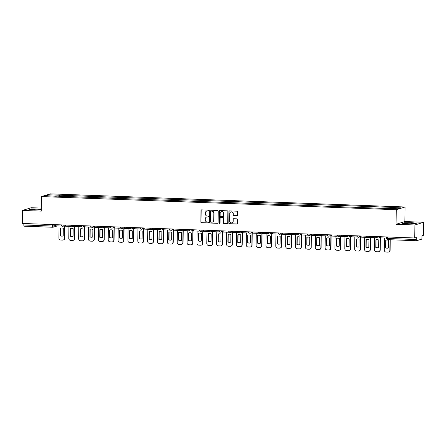 <?xml version="1.0" encoding="UTF-8"?>
<svg xmlns="http://www.w3.org/2000/svg" width="446" height="446" viewBox="0 0 446 446"><rect width="100%" height="100%" fill="white"/><g stroke="black" fill="none" stroke-linecap="round" stroke-linejoin="round"><path stroke-width="0.67" d="M208.656 210.59A0.452 0.435 -107.2 0 0 208.226 210.127L201.637 209.882A0.647 0.619 -107.2 0 0 201.007 210.501L200.867 222.047A0.647 0.619 -107.2 0 0 201.475 222.71L208.07 222.955A0.452 0.435 -107.2 0 0 208.511 222.521A0.452 0.435 -107.2 0 0 208.081 222.058L207.228 222.024A2.063 1.979 -107.2 0 1 205.266 219.9L205.277 218.936A2.063 1.979 -107.2 0 1 207.29 216.957L208.143 216.99A0.452 0.435 -107.2 0 0 208.583 216.555A0.452 0.435 -107.2 0 0 208.154 216.093L207.301 216.059A2.063 1.979 -107.2 0 1 205.338 213.935L205.35 212.971A2.063 1.979 -107.2 0 1 207.362 210.991L208.215 211.025A0.452 0.435 -107.2 0 0 208.656 210.59M236.843 215.708A0.647 0.619 -107.2 0 0 237.473 215.095L237.512 211.856A0.647 0.619 -107.2 0 0 236.898 211.187L229.578 210.919A0.647 0.619 -107.2 0 0 228.949 211.538L228.809 223.078A0.647 0.619 -107.2 0 0 229.422 223.741L236.742 224.015A0.647 0.619 -107.2 0 0 237.372 223.396L237.417 219.482A0.647 0.619 -107.2 0 0 236.804 218.819L233.671 218.707A0.647 0.619 -107.2 0 0 233.046 219.32L233.018 221.261A1.723 1.656 -107.2 0 1 231.87 222.849A1.723 1.656 -107.2 0 1 229.701 221.138L229.796 213.539A1.723 1.656 -107.2 0 1 230.944 211.956A1.723 1.656 -107.2 0 1 233.113 213.662L233.096 214.927A0.647 0.619 -107.2 0 0 233.71 215.596L237.021 215.658A0.647 0.619 -107.2 0 0 237.127 215.652M396.249 209.715L396.076 224.288L414.908 224.985L414.747 237.986L22.3 223.446L22.456 210.445L41.288 211.142L41.467 196.575L396.249 209.715L405.046 206.994L50.264 193.854L41.467 196.575M218.222 211.136A0.647 0.619 -107.2 0 0 217.609 210.473L210.289 210.205A0.647 0.619 -107.2 0 0 209.659 210.824L209.52 222.364A0.647 0.619 -107.2 0 0 210.133 223.028L217.453 223.301A0.647 0.619 -107.2 0 0 218.077 222.682L218.222 211.136M219.934 210.562L227.254 210.83A0.647 0.619 -107.2 0 1 227.867 211.499L227.722 223.039A0.647 0.619 -107.2 0 1 227.098 223.658L223.964 223.541A0.647 0.619 -107.2 0 1 223.351 222.877L223.407 218.194A0.647 0.619 -107.2 0 0 222.794 217.531L220.72 217.453A0.647 0.619 -107.2 0 0 220.09 218.072L220.029 222.95A0.452 0.435 -107.2 0 1 219.727 223.362A0.452 0.435 -107.2 0 1 219.164 222.916L219.304 211.181A0.647 0.619 -107.2 0 1 219.934 210.562M414.908 224.985L423.7 222.259L423.544 235.259L421.983 235.744L421.961 237.768A1.31 0.351 92.1 0 1 421.593 239.184L416.614 240.723A1.31 0.351 92.1 0 1 416.581 240.728L387.953 239.669A1.31 0.351 -87.9 0 1 387.652 238.465L416.28 239.53A1.31 0.351 92.1 0 0 416.581 240.728M41.327 208.098L31.253 207.725L22.456 210.445M423.7 222.259L404.868 221.562L405.046 206.994M414.747 237.986L416.302 237.501L416.28 239.53M52.728 227.248L24.168 226.189A1.31 0.351 -87.9 0 1 24.134 226.194A1.31 0.351 -87.9 0 1 23.833 224.99L52.461 226.05L55.533 225.542M23.85 223.507L23.833 224.99M56.313 196.257L45.654 195.716L48.608 194.802L59.223 195.197L58.922 196.351M389.982 208.472L390.244 207.457L390.657 207.329L59.223 195.197M390.244 207.457L400.859 207.853L397.904 208.767L386.877 208.499L56.268 196.112M41.316 209.124L31.532 208.918L29.575 209.525L34.693 210.055L41.305 209.982M396.076 224.288L404.868 221.562M416.586 223.184L411.468 222.654L404.388 222.727L402.431 223.335L407.549 223.864L414.624 223.786L416.586 223.184M59.625 196.379L59.636 195.069M48.608 194.802L49.25 195.85M208.438 210.969A0.452 0.435 -107.2 0 1 208.388 210.969L207.535 210.941A2.063 1.979 -107.2 0 0 206.816 211.053M206.743 217.018A2.063 1.979 -107.2 0 1 207.462 216.901L208.315 216.934A0.452 0.435 -107.2 0 0 208.366 216.934M201.525 209.888A0.647 0.619 -107.2 0 0 201.179 210.445L201.04 221.991A0.647 0.619 -107.2 0 0 201.653 222.654L208.243 222.9A0.452 0.435 -107.2 0 0 208.293 222.9M210.178 210.211A0.647 0.619 -107.2 0 0 209.837 210.768L209.692 222.309A0.647 0.619 -107.2 0 0 210.306 222.978L217.626 223.245A0.647 0.619 -107.2 0 0 217.732 223.24M210.958 211.125A0.452 0.435 -107.2 0 0 210.518 211.56L210.395 221.69A0.452 0.435 -107.2 0 0 210.824 222.158L211.722 222.192A2.063 1.979 -107.2 0 0 213.734 220.213L213.818 213.288A2.063 1.979 -107.2 0 0 211.856 211.159L211.136 211.07A0.452 0.435 -107.2 0 0 210.913 211.125M212.447 222.075A2.063 1.979 -107.2 0 0 213.907 220.157L213.734 220.213M211.136 211.07L212.034 211.103A2.063 1.979 -107.2 0 1 213.996 213.233L213.907 220.157M220.608 217.458A0.647 0.619 -107.2 0 1 220.893 217.403L222.972 217.475A0.647 0.619 -107.2 0 1 223.585 218.144L223.53 222.822A0.647 0.619 -107.2 0 0 224.137 223.485L227.27 223.602A0.647 0.619 -107.2 0 0 227.382 223.597M219.822 210.568A0.647 0.619 -107.2 0 0 219.482 211.125L219.337 222.861A0.452 0.435 -107.2 0 0 219.817 223.323M223.468 213.339A1.723 1.656 -107.2 0 0 221.3 211.633A1.723 1.656 -107.2 0 0 220.151 213.216L220.118 215.892A0.647 0.619 -107.2 0 0 220.731 216.555L222.805 216.633A0.647 0.619 -107.2 0 0 223.435 216.015L223.641 213.283A1.723 1.656 -107.2 0 0 221.389 211.605M223.089 216.572A0.647 0.619 -107.2 0 0 223.613 215.959L223.435 216.015M223.641 213.283L223.613 215.959M231.034 211.934A1.723 1.656 -107.2 0 1 233.291 213.612L233.275 214.877A0.647 0.619 -107.2 0 0 233.888 215.541L237.021 215.658M231.959 222.816A1.723 1.656 -107.2 0 0 233.197 221.21L233.018 221.261M233.565 218.713A0.647 0.619 -107.2 0 0 233.219 219.27L233.197 221.21M229.473 210.925A0.647 0.619 -107.2 0 0 229.127 211.482L228.988 223.028A0.647 0.619 -107.2 0 0 229.601 223.691L236.915 223.959A0.647 0.619 -107.2 0 0 237.027 223.953M64.921 225.682L64.77 238.136A1.968 1.89 72.8 0 1 63.455 239.948L63.226 240.02A1.968 1.89 72.8 0 1 62.624 240.099L60.79 240.032A1.968 1.89 -107.2 0 1 58.917 237.997L59.067 225.966M63.12 235.94A4.07 3.902 72.8 0 1 60.533 235.728L60.623 228.14A4.07 3.902 -107.2 0 1 60.717 228.107M61.386 225.202L61.152 226.044L55.527 225.838L55.538 224.678M61.152 226.044L61.163 224.89M64.692 225.754L64.542 238.209A1.968 1.89 72.8 0 1 63.226 240.02M60.394 228.213L60.305 235.8A4.07 3.902 72.8 0 0 63.209 235.906L63.304 228.319A4.07 3.902 -107.2 0 0 60.394 228.213L60.623 228.14M32.519 209.626A4.265 0.379 0.7 0 0 36.851 209.96A4.265 0.379 0.7 0 0 40.859 209.692A4.265 0.379 0.7 0 0 40.781 209.536A4.265 0.379 0.7 0 0 35.786 209.196A4.265 0.379 0.7 0 0 32.435 209.587A4.265 0.379 0.7 0 0 32.519 209.626M30.049 209.575L31.688 209.068L41.316 209.274M405.375 223.435A4.265 0.379 0.7 0 0 409.707 223.775A4.265 0.379 0.7 0 0 413.715 223.502A4.265 0.379 0.7 0 0 413.637 223.346A4.265 0.379 0.7 0 0 408.642 223.006A4.265 0.379 0.7 0 0 405.291 223.396A4.265 0.379 0.7 0 0 405.375 223.435M402.905 223.385L404.544 222.877L411.407 222.799L416.207 223.295M74.783 226.05L74.627 238.504A1.968 1.89 72.8 0 1 73.317 240.31L73.088 240.383A1.968 1.89 72.8 0 1 72.481 240.461L70.646 240.394A1.968 1.89 -107.2 0 1 68.779 238.365L68.924 226.334M72.977 236.308A4.07 3.902 72.8 0 1 70.39 236.096L70.485 228.508A4.07 3.902 -107.2 0 1 70.574 228.475M71.248 225.565L71.009 226.412L65.384 226.2L65.4 225.046M71.009 226.412L71.026 225.252M74.554 226.116L74.398 238.571A1.968 1.89 72.8 0 1 73.088 240.383M70.256 228.575L70.161 236.168A4.07 3.902 72.8 0 0 73.072 236.274L73.161 228.686A4.07 3.902 -107.2 0 0 70.256 228.575L70.485 228.508M84.64 226.412L84.489 238.866A1.968 1.89 72.8 0 1 83.173 240.678L82.945 240.745A1.968 1.89 72.8 0 1 82.337 240.829L80.509 240.762A1.968 1.89 -107.2 0 1 78.635 238.727L78.78 226.696M82.839 236.67A4.07 3.902 72.8 0 1 80.252 236.458L80.341 228.87A4.07 3.902 -107.2 0 1 80.431 228.837M81.105 225.932L80.865 226.774L75.246 226.568L75.257 225.408M80.865 226.774L80.882 225.62M84.411 226.484L84.261 238.939A1.968 1.89 72.8 0 1 82.945 240.745M80.113 228.943L80.018 236.531A4.07 3.902 72.8 0 0 82.928 236.636L83.023 229.049A4.07 3.902 -107.2 0 0 80.113 228.943L80.341 228.87M94.496 226.78L94.346 239.234A1.968 1.89 72.8 0 1 93.03 241.041L92.801 241.113A1.968 1.89 72.8 0 1 92.199 241.191L90.365 241.124A1.968 1.89 -107.2 0 1 88.492 239.095L88.642 227.064M92.696 237.038A4.07 3.902 72.8 0 1 90.109 236.826L90.198 229.238A4.07 3.902 -107.2 0 1 90.293 229.205M90.967 226.295L90.728 227.142L85.102 226.93L85.119 225.776M90.728 227.142L90.739 225.983M94.268 226.847L94.117 239.301A1.968 1.89 72.8 0 1 92.801 241.113M89.969 229.305L89.88 236.898A4.07 3.902 72.8 0 0 92.785 237.004L92.879 229.417A4.07 3.902 -107.2 0 0 89.969 229.305L90.198 229.238M104.358 227.142L104.202 239.597A1.968 1.89 72.8 0 1 102.892 241.409L102.664 241.476A1.968 1.89 72.8 0 1 102.056 241.559L100.222 241.492A1.968 1.89 -107.2 0 1 98.354 239.457L98.499 227.427M102.552 237.4A4.07 3.902 72.8 0 1 99.965 237.188L100.06 229.601A4.07 3.902 -107.2 0 1 100.149 229.567M100.824 226.663L100.584 227.505L94.959 227.298L94.976 226.139M100.584 227.505L100.601 226.351M104.13 227.215L103.974 239.669A1.968 1.89 72.8 0 1 102.664 241.476M99.832 229.673L99.737 237.261A4.07 3.902 72.8 0 0 102.647 237.367L102.736 229.779A4.07 3.902 -107.2 0 0 99.832 229.673L100.06 229.601M114.215 227.51L114.064 239.965A1.968 1.89 72.8 0 1 112.749 241.771L112.52 241.844A1.968 1.89 72.8 0 1 111.913 241.922L110.084 241.855A1.968 1.89 -107.2 0 1 108.211 239.825L108.356 227.794M112.414 237.768A4.07 3.902 72.8 0 1 109.828 237.556L109.917 229.969A4.07 3.902 -107.2 0 1 110.011 229.935M110.68 227.025L110.446 227.873L104.821 227.661L104.832 226.507M110.446 227.873L110.457 226.713M113.986 227.577L113.836 240.032A1.968 1.89 72.8 0 1 112.52 241.844M109.688 230.036L109.599 237.629A4.07 3.902 72.8 0 0 112.504 237.735L112.598 230.147A4.07 3.902 -107.2 0 0 109.688 230.036L109.917 229.969M124.072 227.873L123.921 240.327A1.968 1.89 72.8 0 1 122.605 242.139L122.377 242.206A1.968 1.89 72.8 0 1 121.775 242.29L119.941 242.223A1.968 1.89 -107.2 0 1 118.067 240.188L118.218 228.157M122.271 238.131A4.07 3.902 72.8 0 1 119.684 237.919L119.779 230.331A4.07 3.902 -107.2 0 1 119.868 230.298M120.543 227.393L120.303 228.235L114.678 228.029L114.694 226.869M120.303 228.235L120.314 227.081M123.843 227.945L123.693 240.4A1.968 1.89 72.8 0 1 122.377 242.206M119.55 230.404L119.456 237.991A4.07 3.902 72.8 0 0 122.36 238.097L122.455 230.51A4.07 3.902 -107.2 0 0 119.55 230.404L119.779 230.331M133.934 228.24L133.778 240.695A1.968 1.89 72.8 0 1 132.468 242.501L132.239 242.574A1.968 1.89 72.8 0 1 131.631 242.652L129.797 242.585A1.968 1.89 -107.2 0 1 127.93 240.556L128.074 228.525M132.127 238.499A4.07 3.902 72.8 0 1 129.541 238.287L129.635 230.699A4.07 3.902 -107.2 0 1 129.725 230.666M130.399 227.755L130.16 228.603L124.534 228.391L124.551 227.237M130.16 228.603L130.176 227.443M133.705 228.307L133.549 240.762A1.968 1.89 72.8 0 1 132.239 242.574M129.407 230.766L129.312 238.359A4.07 3.902 72.8 0 0 132.222 238.465L132.311 230.877A4.07 3.902 -107.2 0 0 129.407 230.766L129.635 230.699M143.79 228.603L143.64 241.057A1.968 1.89 72.8 0 1 142.324 242.869L142.096 242.936A1.968 1.89 72.8 0 1 141.488 243.02L139.659 242.953A1.968 1.89 -107.2 0 1 137.786 240.918L137.931 228.887M141.99 238.861A4.07 3.902 72.8 0 1 139.403 238.649L139.492 231.061A4.07 3.902 -107.2 0 1 139.587 231.028M140.256 228.123L140.022 228.965L134.397 228.759L134.408 227.599M140.022 228.965L140.033 227.811M143.562 228.675L143.411 241.13A1.968 1.89 72.8 0 1 142.096 242.936M139.263 231.134L139.174 238.721A4.07 3.902 72.8 0 0 142.079 238.827L142.174 231.24A4.07 3.902 -107.2 0 0 139.263 231.134L139.492 231.061M153.647 228.971L153.496 241.425A1.968 1.89 72.8 0 1 152.186 243.232L151.958 243.304A1.968 1.89 72.8 0 1 151.35 243.382L149.516 243.315A1.968 1.89 -107.2 0 1 147.643 241.286L147.793 229.255M151.846 239.229A4.07 3.902 72.8 0 1 149.259 239.017L149.354 231.429A4.07 3.902 -107.2 0 1 149.443 231.396M150.118 228.486L149.878 229.333L144.253 229.121L144.27 227.967M149.878 229.333L149.889 228.174M153.418 229.038L153.268 241.492A1.968 1.89 72.8 0 1 151.958 243.304M149.126 231.496L149.031 239.089A4.07 3.902 72.8 0 0 151.935 239.195L152.03 231.608A4.07 3.902 -107.2 0 0 149.126 231.496L149.354 231.429M163.509 229.333L163.359 241.788A1.968 1.89 72.8 0 1 162.043 243.6L161.814 243.667A1.968 1.89 72.8 0 1 161.207 243.75L159.373 243.683A1.968 1.89 -107.2 0 1 157.505 241.648L157.65 229.618M161.703 239.591A4.07 3.902 72.8 0 1 159.116 239.379L159.211 231.792A4.07 3.902 -107.2 0 1 159.3 231.758M159.975 228.854L159.735 229.696L154.11 229.489L154.126 228.33M159.735 229.696L159.752 228.542M163.281 229.406L163.13 241.86A1.968 1.89 72.8 0 1 161.814 243.667M158.982 231.864L158.887 239.452A4.07 3.902 72.8 0 0 161.798 239.558L161.887 231.97A4.07 3.902 -107.2 0 0 158.982 231.864L159.211 231.792M173.366 229.701L173.215 242.156A1.968 1.89 72.8 0 1 171.9 243.962L171.671 244.034A1.968 1.89 72.8 0 1 171.069 244.113L169.235 244.046A1.968 1.89 -107.2 0 1 167.361 242.016L167.506 229.985M171.565 239.959A4.07 3.902 72.8 0 1 168.978 239.747L169.067 232.16A4.07 3.902 -107.2 0 1 169.162 232.126M169.831 229.216L169.597 230.064L163.972 229.852L163.983 228.698M169.597 230.064L169.608 228.904M173.137 229.768L172.987 242.223A1.968 1.89 72.8 0 1 171.671 244.034M168.839 232.227L168.75 239.82A4.07 3.902 72.8 0 0 171.654 239.926L171.749 232.338A4.07 3.902 -107.2 0 0 168.839 232.227L169.067 232.16M183.228 230.064L183.072 242.518A1.968 1.89 72.8 0 1 181.762 244.33L181.533 244.397A1.968 1.89 72.8 0 1 180.925 244.48L179.091 244.414A1.968 1.89 -107.2 0 1 177.218 242.379L177.369 230.348M181.422 240.322A4.07 3.902 72.8 0 1 178.835 240.11L178.93 232.522A4.07 3.902 -107.2 0 1 179.019 232.489M179.693 229.584L179.454 230.426L173.828 230.22L173.845 229.06M179.454 230.426L179.47 229.272M182.999 230.136L182.843 242.591A1.968 1.89 72.8 0 1 181.533 244.397M178.701 232.595L178.606 240.182A4.07 3.902 72.8 0 0 181.511 240.288L181.606 232.7A4.07 3.902 -107.2 0 0 178.701 232.595L178.93 232.522M193.085 230.431L192.934 242.886A1.968 1.89 72.8 0 1 191.618 244.692L191.39 244.765A1.968 1.89 72.8 0 1 190.782 244.843L188.948 244.776A1.968 1.89 -107.2 0 1 187.08 242.747L187.225 230.716M191.278 240.689A4.07 3.902 72.8 0 1 188.691 240.478L188.786 232.89A4.07 3.902 -107.2 0 1 188.875 232.857M189.55 229.946L189.31 230.794L183.685 230.582L183.702 229.428M189.31 230.794L189.327 229.634M192.856 230.498L192.705 242.953A1.968 1.89 72.8 0 1 191.39 244.765M188.558 232.957L188.463 240.55A4.07 3.902 72.8 0 0 191.373 240.656L191.462 233.068A4.07 3.902 -107.2 0 0 188.558 232.957L188.786 232.89M202.941 230.794L202.791 243.248A1.968 1.89 72.8 0 1 201.475 245.06L201.246 245.127A1.968 1.89 72.8 0 1 200.644 245.211L198.81 245.144A1.968 1.89 -107.2 0 1 196.937 243.109L197.082 231.078M201.14 241.052A4.07 3.902 72.8 0 1 198.554 240.84L198.643 233.252A4.07 3.902 -107.2 0 1 198.738 233.219M199.407 230.314L199.172 231.156L193.547 230.95L193.558 229.79M199.172 231.156L199.184 230.002M202.713 230.866L202.562 243.321A1.968 1.89 72.8 0 1 201.246 245.127M198.414 233.325L198.325 240.912A4.07 3.902 72.8 0 0 201.23 241.018L201.324 233.431A4.07 3.902 -107.2 0 0 198.414 233.325L198.643 233.252M212.803 231.162L212.647 243.616A1.968 1.89 72.8 0 1 211.337 245.423L211.109 245.495A1.968 1.89 72.8 0 1 210.501 245.573L208.667 245.506A1.968 1.89 -107.2 0 1 206.793 243.477L206.944 231.446M210.997 241.42A4.07 3.902 72.8 0 1 208.41 241.208L208.505 233.62A4.07 3.902 -107.2 0 1 208.594 233.587M209.269 230.677L209.029 231.524L203.404 231.312L203.421 230.158M209.029 231.524L209.046 230.365M212.575 231.229L212.419 243.683A1.968 1.89 72.8 0 1 211.109 245.495M208.276 233.687L208.182 241.28A4.07 3.902 72.8 0 0 211.092 241.386L211.181 233.799A4.07 3.902 -107.2 0 0 208.276 233.687L208.505 233.62M222.66 231.524L222.509 243.979A1.968 1.89 72.8 0 1 221.194 245.791L220.965 245.857A1.968 1.89 72.8 0 1 220.357 245.941L218.529 245.874A1.968 1.89 -107.2 0 1 216.656 243.839L216.801 231.809M220.859 241.782A4.07 3.902 72.8 0 1 218.267 241.57L218.362 233.983A4.07 3.902 -107.2 0 1 218.451 233.949M219.125 231.045L218.886 231.887L213.266 231.68L213.277 230.521M218.886 231.887L218.902 230.733M222.431 231.597L222.281 244.051A1.968 1.89 72.8 0 1 220.965 245.857M218.133 234.055L218.038 241.643A4.07 3.902 72.8 0 0 220.948 241.749L221.038 234.161A4.07 3.902 -107.2 0 0 218.133 234.055L218.362 233.983M232.517 231.892L232.366 244.347A1.968 1.89 72.8 0 1 231.05 246.153L230.822 246.225A1.968 1.89 72.8 0 1 230.22 246.304L228.385 246.237A1.968 1.89 -107.2 0 1 226.512 244.207L226.663 232.176M230.716 242.15A4.07 3.902 72.8 0 1 228.129 241.938L228.218 234.351A4.07 3.902 -107.2 0 1 228.313 234.317M228.982 231.407L228.748 232.255L223.123 232.043L223.134 230.889M228.748 232.255L228.759 231.095M232.288 231.959L232.137 244.414A1.968 1.89 72.8 0 1 230.822 246.225M227.99 234.418L227.9 242.011A4.07 3.902 72.8 0 0 230.805 242.117L230.9 234.529A4.07 3.902 -107.2 0 0 227.99 234.418L228.218 234.351M242.379 232.255L242.223 244.709A1.968 1.89 72.8 0 1 240.912 246.521L240.684 246.588A1.968 1.89 72.8 0 1 240.076 246.671L238.242 246.605A1.968 1.89 -107.2 0 1 236.369 244.57L236.519 232.539M240.572 242.512A4.07 3.902 72.8 0 1 237.986 242.301L238.08 234.713A4.07 3.902 -107.2 0 1 238.17 234.68M238.844 231.775L238.604 232.617L232.979 232.411L232.996 231.251M238.604 232.617L238.621 231.463M242.15 232.327L241.994 244.782A1.968 1.89 72.8 0 1 240.684 246.588M237.852 234.786L237.757 242.373A4.07 3.902 72.8 0 0 240.667 242.479L240.756 234.891A4.07 3.902 -107.2 0 0 237.852 234.786L238.08 234.713M252.235 232.622L252.085 245.077A1.968 1.89 72.8 0 1 250.769 246.883L250.54 246.956A1.968 1.89 72.8 0 1 249.933 247.034L248.104 246.967A1.968 1.89 -107.2 0 1 246.231 244.938L246.376 232.907M250.435 242.88A4.07 3.902 72.8 0 1 247.842 242.669L247.937 235.081A4.07 3.902 -107.2 0 1 248.026 235.048M248.701 232.137L248.461 232.985L242.841 232.773L242.853 231.619M248.461 232.985L248.478 231.825M252.007 232.689L251.856 245.144A1.968 1.89 72.8 0 1 250.54 246.956M247.708 235.148L247.614 242.741A4.07 3.902 72.8 0 0 250.524 242.847L250.619 235.259A4.07 3.902 -107.2 0 0 247.708 235.148L247.937 235.081M262.092 232.985L261.941 245.439A1.968 1.89 72.8 0 1 260.626 247.251L260.397 247.318A1.968 1.89 72.8 0 1 259.795 247.402L257.961 247.335A1.968 1.89 -107.2 0 1 256.088 245.3L256.238 233.269M260.291 243.243A4.07 3.902 72.8 0 1 257.704 243.031L257.794 235.443A4.07 3.902 -107.2 0 1 257.888 235.41M258.563 232.505L258.323 233.347L252.698 233.141L252.709 231.981M258.323 233.347L258.334 232.193M261.863 233.057L261.713 245.512A1.968 1.89 72.8 0 1 260.397 247.318M257.565 235.516L257.476 243.103A4.07 3.902 72.8 0 0 260.38 243.209L260.475 235.622A4.07 3.902 -107.2 0 0 257.565 235.516L257.794 235.443M271.954 233.353L271.798 245.807A1.968 1.89 72.8 0 1 270.488 247.614L270.259 247.686A1.968 1.89 72.8 0 1 269.652 247.764L267.817 247.697A1.968 1.89 -107.2 0 1 265.95 245.668L266.095 233.637M270.148 243.611A4.07 3.902 72.8 0 1 267.561 243.399L267.656 235.811A4.07 3.902 -107.2 0 1 267.745 235.778M268.42 232.868L268.18 233.715L262.555 233.503L262.571 232.349M268.18 233.715L268.197 232.556M271.726 233.42L271.569 245.874A1.968 1.89 72.8 0 1 270.259 247.686M267.427 235.878L267.332 243.471A4.07 3.902 72.8 0 0 270.243 243.577L270.332 235.99A4.07 3.902 -107.2 0 0 267.427 235.878L267.656 235.811M281.811 233.715L281.66 246.17A1.968 1.89 72.8 0 1 280.344 247.982L280.116 248.048A1.968 1.89 72.8 0 1 279.508 248.132L277.68 248.065A1.968 1.89 -107.2 0 1 275.806 246.03L275.951 233.999M280.01 243.973A4.07 3.902 72.8 0 1 277.423 243.761L277.512 236.174A4.07 3.902 -107.2 0 1 277.607 236.14M278.276 233.236L278.042 234.078L272.417 233.871L272.428 232.712M278.042 234.078L278.053 232.924M281.582 233.788L281.432 246.242A1.968 1.89 72.8 0 1 280.116 248.048M277.284 236.246L277.195 243.834A4.07 3.902 72.8 0 0 280.099 243.94L280.194 236.352A4.07 3.902 -107.2 0 0 277.284 236.246L277.512 236.174M291.667 234.083L291.517 246.538A1.968 1.89 72.8 0 1 290.201 248.344L289.972 248.416A1.968 1.89 72.8 0 1 289.37 248.494L287.536 248.428A1.968 1.89 -107.2 0 1 285.663 246.398L285.814 234.367M289.867 244.341A4.07 3.902 72.8 0 1 287.28 244.129L287.375 236.542A4.07 3.902 -107.2 0 1 287.464 236.508M288.138 233.598L287.899 234.445L282.273 234.234L282.29 233.08M287.899 234.445L287.91 233.286M291.439 234.15L291.288 246.605A1.968 1.89 72.8 0 1 289.972 248.416M287.146 236.609L287.051 244.202A4.07 3.902 72.8 0 0 289.956 244.308L290.051 236.72A4.07 3.902 -107.2 0 0 287.146 236.609L287.375 236.542M301.529 234.445L301.373 246.9A1.968 1.89 72.8 0 1 300.063 248.712L299.835 248.779A1.968 1.89 72.8 0 1 299.227 248.862L297.393 248.796A1.968 1.89 -107.2 0 1 295.525 246.761L295.67 234.73M299.723 244.703A4.07 3.902 72.8 0 1 297.136 244.492L297.231 236.904A4.07 3.902 -107.2 0 1 297.32 236.871M297.995 233.966L297.755 234.808L292.13 234.602L292.147 233.442M297.755 234.808L297.772 233.654M301.301 234.518L301.145 246.972A1.968 1.89 72.8 0 1 299.835 248.779M297.003 236.977L296.908 244.564A4.07 3.902 72.8 0 0 299.818 244.67L299.907 237.082A4.07 3.902 -107.2 0 0 297.003 236.977L297.231 236.904M311.386 234.813L311.236 247.268A1.968 1.89 72.8 0 1 309.92 249.074L309.691 249.147A1.968 1.89 72.8 0 1 309.084 249.225L307.255 249.158A1.968 1.89 -107.2 0 1 305.382 247.129L305.527 235.098M309.585 245.071A4.07 3.902 72.8 0 1 306.999 244.86L307.088 237.272A4.07 3.902 -107.2 0 1 307.183 237.239M307.852 234.328L307.617 235.176L301.992 234.964L302.003 233.81M307.617 235.176L307.628 234.016M311.157 234.88L311.007 247.335A1.968 1.89 72.8 0 1 309.691 249.147M306.859 237.339L306.77 244.932A4.07 3.902 72.8 0 0 309.675 245.038L309.769 237.45A4.07 3.902 -107.2 0 0 306.859 237.339L307.088 237.272M321.243 235.176L321.092 247.63A1.968 1.89 72.8 0 1 319.782 249.442L319.553 249.509A1.968 1.89 72.8 0 1 318.946 249.593L317.112 249.526A1.968 1.89 -107.2 0 1 315.238 247.491L315.389 235.46M319.442 245.434A4.07 3.902 72.8 0 1 316.855 245.222L316.95 237.634A4.07 3.902 -107.2 0 1 317.039 237.601M317.714 234.696L317.474 235.538L311.849 235.332L311.865 234.172M317.474 235.538L317.485 234.384M321.014 235.248L320.864 247.703A1.968 1.89 72.8 0 1 319.553 249.509M316.721 237.707L316.627 245.294A4.07 3.902 72.8 0 0 319.531 245.4L319.626 237.813A4.07 3.902 -107.2 0 0 316.721 237.707L316.95 237.634M331.105 235.544L330.954 247.998A1.968 1.89 72.8 0 1 329.639 249.805L329.41 249.877A1.968 1.89 72.8 0 1 328.802 249.955L326.968 249.888A1.968 1.89 -107.2 0 1 325.101 247.859L325.245 235.828M329.299 245.802A4.07 3.902 72.8 0 1 326.712 245.59L326.807 238.002A4.07 3.902 -107.2 0 1 326.896 237.969M327.57 235.059L327.331 235.906L321.705 235.694L321.722 234.54M327.331 235.906L327.347 234.747M330.876 235.611L330.726 248.065A1.968 1.89 72.8 0 1 329.41 249.877M326.578 238.069L326.483 245.662A4.07 3.902 72.8 0 0 329.393 245.768L329.483 238.181A4.07 3.902 -107.2 0 0 326.578 238.069L326.807 238.002M340.961 235.906L340.811 248.361A1.968 1.89 72.8 0 1 339.495 250.173L339.267 250.239A1.968 1.89 72.8 0 1 338.665 250.323L336.83 250.256A1.968 1.89 -107.2 0 1 334.957 248.221L335.102 236.19M339.161 246.164A4.07 3.902 72.8 0 1 336.574 245.952L336.663 238.365A4.07 3.902 -107.2 0 1 336.758 238.331M337.427 235.427L337.193 236.269L331.568 236.062L331.579 234.903M337.193 236.269L337.204 235.114M340.733 235.979L340.582 248.433A1.968 1.89 72.8 0 1 339.267 250.239M336.435 238.437L336.345 246.025A4.07 3.902 72.8 0 0 339.25 246.131L339.345 238.543A4.07 3.902 -107.2 0 0 336.435 238.437L336.663 238.365M350.824 236.274L350.668 248.729A1.968 1.89 72.8 0 1 349.357 250.535L349.129 250.607A1.968 1.89 72.8 0 1 348.521 250.685L346.687 250.619A1.968 1.89 -107.2 0 1 344.814 248.589L344.964 236.558M349.017 246.532A4.07 3.902 72.8 0 1 346.43 246.32L346.525 238.733A4.07 3.902 -107.2 0 1 346.614 238.699M347.289 235.789L347.049 236.636L341.424 236.425L341.441 235.271M347.049 236.636L347.066 235.477M350.595 236.341L350.439 248.796A1.968 1.89 72.8 0 1 349.129 250.607M346.297 238.8L346.202 246.393A4.07 3.902 72.8 0 0 349.107 246.499L349.201 238.911A4.07 3.902 -107.2 0 0 346.297 238.8L346.525 238.733M360.68 236.636L360.53 249.091A1.968 1.89 72.8 0 1 359.214 250.903L358.985 250.97A1.968 1.89 72.8 0 1 358.378 251.053L356.544 250.986A1.968 1.89 -107.2 0 1 354.676 248.952L354.821 236.921M358.874 246.894A4.07 3.902 72.8 0 1 356.287 246.683L356.382 239.095A4.07 3.902 -107.2 0 1 356.471 239.062M357.146 236.157L356.906 236.999L351.281 236.793L351.297 235.633M356.906 236.999L356.923 235.845M360.452 236.709L360.301 249.163A1.968 1.89 72.8 0 1 358.985 250.97M356.153 239.167L356.059 246.755A4.07 3.902 72.8 0 0 358.969 246.861L359.058 239.273A4.07 3.902 -107.2 0 0 356.153 239.167L356.382 239.095M370.537 237.004L370.386 249.459A1.968 1.89 72.8 0 1 369.071 251.265L368.842 251.338A1.968 1.89 72.8 0 1 368.24 251.416L366.406 251.349A1.968 1.89 -107.2 0 1 364.533 249.32L364.677 237.289M368.736 247.262A4.07 3.902 72.8 0 1 366.149 247.051L366.238 239.463A4.07 3.902 -107.2 0 1 366.333 239.43M367.002 236.519L366.768 237.367L361.143 237.155L361.154 236.001M366.768 237.367L366.779 236.207M370.308 237.071L370.158 249.526A1.968 1.89 72.8 0 1 368.842 251.338M366.01 239.53L365.921 247.123A4.07 3.902 72.8 0 0 368.825 247.229L368.92 239.641A4.07 3.902 -107.2 0 0 366.01 239.53L366.238 239.463M380.399 237.367L380.243 249.821A1.968 1.89 72.8 0 1 378.933 251.633L378.704 251.7A1.968 1.89 72.8 0 1 378.097 251.784L376.262 251.717A1.968 1.89 -107.2 0 1 374.389 249.682L374.54 237.651M378.593 247.625A4.07 3.902 72.8 0 1 376.006 247.413L376.101 239.825A4.07 3.902 -107.2 0 1 376.19 239.792M376.864 236.887L376.625 237.729L371 237.523L371.016 236.363M376.625 237.729L376.641 236.575M380.17 237.439L380.014 249.894A1.968 1.89 72.8 0 1 378.704 251.7M375.872 239.898L375.777 247.485A4.07 3.902 72.8 0 0 378.682 247.591L378.777 240.004A4.07 3.902 -107.2 0 0 375.872 239.898L376.101 239.825M390.233 239.753L390.105 250.189A1.968 1.89 72.8 0 1 388.789 251.996L388.561 252.068A1.968 1.89 72.8 0 1 387.953 252.146L386.125 252.079A1.968 1.89 -107.2 0 1 384.251 250.05L384.396 238.019M388.455 247.993A4.07 3.902 72.8 0 1 385.862 247.781L385.957 240.193A4.07 3.902 -107.2 0 1 386.046 240.16M386.693 238.03L380.862 237.885L380.873 236.731M386.481 238.097L386.498 236.938M390.005 239.747L389.876 250.256A1.968 1.89 72.8 0 1 388.561 252.068M385.729 240.26L385.634 247.853A4.07 3.902 72.8 0 0 388.544 247.959L388.633 240.372A4.07 3.902 -107.2 0 0 385.729 240.26L385.957 240.193M416.547 240.723L387.987 239.664A1.31 0.351 -87.9 0 1 387.953 239.669A1.31 1.31 0 0 1 386.693 238.342L387.652 238.465L387.669 236.982M54.094 224.628L54.078 225.988A1.31 1.26 -107.2 0 1 52.795 227.248A1.31 0.351 -87.9 0 1 52.762 227.254A1.31 0.351 -87.9 0 1 52.461 226.05L52.477 224.567M61.42 224.957L63.951 225.046A1.31 1.26 72.8 0 1 62.669 226.306M71.282 225.319L73.807 225.414A1.31 1.26 72.8 0 1 72.531 226.674M81.139 225.687L83.67 225.776A1.31 1.26 72.8 0 1 82.387 227.036M90.995 226.05L93.526 226.144A1.31 1.26 72.8 0 1 92.244 227.404M100.857 226.417L103.383 226.507A1.31 1.26 72.8 0 1 102.106 227.767M110.714 226.78L113.245 226.875A1.31 1.26 72.8 0 1 111.963 228.135M120.576 227.148L123.102 227.237A1.31 1.26 72.8 0 1 121.819 228.497M130.433 227.51L132.958 227.605A1.31 1.26 72.8 0 1 131.681 228.865M140.289 227.878L142.82 227.967A1.31 1.26 72.8 0 1 141.538 229.227M150.151 228.24L152.677 228.335A1.31 1.26 72.8 0 1 151.395 229.595M160.008 228.608L162.534 228.698A1.31 1.26 72.8 0 1 161.257 229.958M169.865 228.971L172.396 229.066A1.31 1.26 72.8 0 1 171.113 230.326M179.727 229.339L182.252 229.428A1.31 1.26 72.8 0 1 180.97 230.688M189.583 229.701L192.109 229.796A1.31 1.26 72.8 0 1 190.832 231.056M199.44 230.069L201.971 230.158A1.31 1.26 72.8 0 1 200.689 231.418M209.302 230.431L211.828 230.526A1.31 1.26 72.8 0 1 210.551 231.786M219.159 230.799L221.684 230.889A1.31 1.26 72.8 0 1 220.408 232.149M229.015 231.162L231.546 231.257A1.31 1.26 72.8 0 1 230.264 232.517M238.878 231.53L241.403 231.619A1.31 1.26 72.8 0 1 240.126 232.879M248.734 231.892L251.265 231.987A1.31 1.26 72.8 0 1 249.983 233.247M258.591 232.26L261.122 232.349A1.31 1.26 72.8 0 1 259.84 233.609M268.453 232.622L270.978 232.717A1.31 1.26 72.8 0 1 269.702 233.977M278.31 232.99L280.841 233.08A1.31 1.26 72.8 0 1 279.558 234.34M288.172 233.353L290.697 233.448A1.31 1.26 72.8 0 1 289.415 234.708M298.028 233.721L300.554 233.81A1.31 1.26 72.8 0 1 299.277 235.07M307.885 234.083L310.416 234.178A1.31 1.26 72.8 0 1 309.134 235.438M317.747 234.451L320.273 234.54A1.31 1.26 72.8 0 1 318.99 235.8M327.604 234.813L330.129 234.908A1.31 1.26 72.8 0 1 328.853 236.168M337.46 235.181L339.991 235.271A1.31 1.26 72.8 0 1 338.709 236.531M347.322 235.544L349.848 235.639A1.31 1.26 72.8 0 1 348.566 236.898M357.179 235.912L359.705 236.001A1.31 1.26 72.8 0 1 358.428 237.261M367.036 236.274L369.567 236.369A1.31 1.26 72.8 0 1 368.285 237.629M376.898 236.642L379.423 236.731A1.31 1.26 72.8 0 1 378.147 237.991M386.738 238.315L386.71 236.943M61.375 224.895L61.375 224.985A1.31 1.31 0 0 0 63.076 226.256L65.395 225.537M71.232 225.263L71.232 225.353A1.31 1.31 0 0 0 72.932 226.618L75.251 225.905M81.094 225.626L81.088 225.715A1.31 1.31 0 0 0 82.789 226.986L85.108 226.267M90.951 225.994L90.951 226.083A1.31 1.31 0 0 0 92.651 227.349L94.97 226.635M100.807 226.356L100.807 226.445A1.31 1.31 0 0 0 102.508 227.716L104.827 226.997M110.669 226.724L110.669 226.813A1.31 1.31 0 0 0 112.364 228.079L114.683 227.365M120.526 227.086L120.526 227.176A1.31 1.31 0 0 0 122.226 228.447L124.546 227.728M130.383 227.454L130.383 227.544A1.31 1.31 0 0 0 132.083 228.809L134.402 228.096M140.245 227.817L140.245 227.906A1.31 1.31 0 0 0 141.945 229.177L144.264 228.458M150.101 228.185L150.101 228.274A1.31 1.31 0 0 0 151.802 229.539L154.121 228.826M159.963 228.547L159.958 228.636A1.31 1.31 0 0 0 161.658 229.907L163.977 229.188M169.82 228.915L169.82 229.004A1.31 1.31 0 0 0 171.52 230.27L173.84 229.556M179.677 229.277L179.677 229.367A1.31 1.31 0 0 0 181.377 230.638L183.696 229.919M189.539 229.645L189.533 229.735A1.31 1.31 0 0 0 191.234 231L193.553 230.287M199.395 230.008L199.395 230.097A1.31 1.31 0 0 0 201.096 231.368L203.415 230.649M209.252 230.376L209.252 230.465A1.31 1.31 0 0 0 210.952 231.73L213.272 231.017M219.114 230.738L219.109 230.827A1.31 1.31 0 0 0 220.809 232.098L223.128 231.379M228.971 231.106L228.971 231.195A1.31 1.31 0 0 0 230.671 232.461L232.99 231.747M238.827 231.468L238.827 231.558A1.31 1.31 0 0 0 240.528 232.829L242.847 232.11M248.69 231.836L248.684 231.926A1.31 1.31 0 0 0 250.384 233.191L252.704 232.477M258.546 232.199L258.546 232.288A1.31 1.31 0 0 0 260.247 233.559L262.566 232.84M268.403 232.567L268.403 232.656A1.31 1.31 0 0 0 270.103 233.921L272.422 233.208M278.265 232.929L278.265 233.018A1.31 1.31 0 0 0 279.96 234.289L282.279 233.57M288.122 233.297L288.122 233.386A1.31 1.31 0 0 0 289.822 234.652L292.141 233.938M297.978 233.659L297.978 233.749A1.31 1.31 0 0 0 299.679 235.02L301.998 234.301M307.84 234.022L307.84 234.117A1.31 1.31 0 0 0 309.541 235.382L311.86 234.668M317.697 234.39L317.697 234.479A1.31 1.31 0 0 0 319.397 235.75L321.717 235.031M327.554 234.752L327.554 234.847A1.31 1.31 0 0 0 329.254 236.112L331.573 235.399M337.416 235.12L337.416 235.209A1.31 1.31 0 0 0 339.116 236.48L341.435 235.761M347.272 235.482L347.272 235.577A1.31 1.31 0 0 0 348.973 236.843L351.292 236.129M357.135 235.85L357.129 235.94A1.31 1.31 0 0 0 358.829 237.211L361.148 236.492M366.991 236.213L366.991 236.308A1.31 1.31 0 0 0 368.691 237.573L371.011 236.859M376.848 236.581L376.848 236.67A1.31 1.31 0 0 0 378.548 237.941L380.867 237.222M57.372 225.905L53.197 227.198A1.31 1.31 0 0 1 52.762 227.254L24.134 226.194"/></g></svg>
